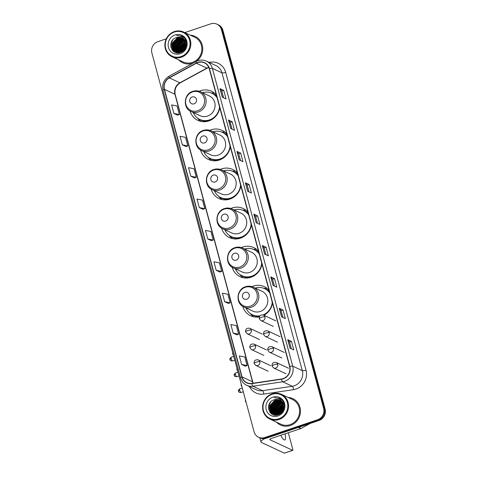 <?xml version="1.0" encoding="UTF-8"?>
<svg xmlns="http://www.w3.org/2000/svg" width="477" height="477" viewBox="0 0 477 477"><rect width="100%" height="100%" fill="white"/><g stroke="black" fill="none" stroke-linecap="round" stroke-linejoin="round"><path stroke-width="0.72" d="M269.04 290.296A16.081 15.121 -64.9 0 0 264.24 286.647A16.081 15.121 -64.9 0 0 253.353 286.093A16.081 15.121 -64.9 0 0 251.91 286.665M242.727 306.306A16.081 15.121 -64.9 0 0 250.622 315.78A16.081 15.121 -64.9 0 0 259.279 316.901M258.498 251.218A16.081 15.121 -64.9 0 0 253.698 247.569A16.081 15.121 -64.9 0 0 242.811 247.02A16.081 15.121 -64.9 0 0 241.362 247.587M232.186 267.227A16.081 15.121 -64.9 0 0 240.08 276.702A16.081 15.121 -64.9 0 0 250.968 277.25A16.081 15.121 -64.9 0 0 261.968 264.067M247.957 212.14A16.081 15.121 -64.9 0 0 243.157 208.491A16.081 15.121 -64.9 0 0 232.263 207.942A16.081 15.121 -64.9 0 0 230.82 208.509M221.638 228.149A16.081 15.121 -64.9 0 0 229.538 237.624A16.081 15.121 -64.9 0 0 240.426 238.178A16.081 15.121 -64.9 0 0 251.421 224.995M237.409 173.062A16.081 15.121 -64.9 0 0 232.609 169.418A16.081 15.121 -64.9 0 0 221.722 168.864A16.081 15.121 -64.9 0 0 220.279 169.43M211.096 189.077A16.081 15.121 -64.9 0 0 218.991 198.545A16.081 15.121 -64.9 0 0 229.878 199.1A16.081 15.121 -64.9 0 0 240.879 185.917M226.867 133.989A16.081 15.121 -64.9 0 0 222.067 130.34A16.081 15.121 -64.9 0 0 211.18 129.786A16.081 15.121 -64.9 0 0 209.731 130.358M200.555 149.999A16.081 15.121 -64.9 0 0 208.449 159.473A16.081 15.121 -64.9 0 0 219.337 160.022A16.081 15.121 -64.9 0 0 230.337 146.838M216.325 94.911A16.081 15.121 -64.9 0 0 211.526 91.262A16.081 15.121 -64.9 0 0 200.632 90.713A16.081 15.121 -64.9 0 0 199.189 91.28M190.007 110.92A16.081 15.121 -64.9 0 0 197.907 120.395A16.081 15.121 -64.9 0 0 208.795 120.943A16.081 15.121 -64.9 0 0 219.79 107.76M263.9 315.297A16.081 15.121 -64.9 0 0 272.51 303.145M166.288 38.822L157.917 41.642A9.099 8.556 -64.9 0 0 151.883 53.007L254.086 431.792A9.099 8.556 -64.9 0 0 258.576 437.23L260.072 437.928A9.099 8.556 -64.9 0 0 266.238 438.238L319.083 420.452A9.099 8.556 -64.9 0 0 325.117 409.087L222.914 30.295A9.099 8.556 -64.9 0 0 218.424 24.864L217.673 24.512A9.099 8.556 -64.9 0 1 222.163 29.95A9.099 8.556 -64.9 0 0 217.673 24.512L216.928 24.16A9.099 8.556 -64.9 0 0 210.762 23.85L184.79 32.591M258.576 437.23A9.099 8.556 -64.9 0 0 264.741 437.54L317.587 419.748A9.099 8.556 -64.9 0 0 323.621 408.384L324.372 408.735L222.163 29.95L324.372 408.735A9.099 8.556 -64.9 0 1 318.332 420.1A9.099 8.556 -64.9 0 0 324.372 408.735L325.117 409.087M264.741 437.54L265.486 437.892L318.332 420.1L265.486 437.892A9.099 8.556 -64.9 0 1 259.327 437.576A9.099 8.556 -64.9 0 0 265.486 437.892L266.238 438.238M178.786 59.923A14.56 13.69 -64.9 0 0 182.715 62.767A14.56 13.69 -64.9 0 0 192.577 63.262A14.56 13.69 -64.9 0 0 193.459 62.934A14.56 13.69 -64.9 0 1 192.577 63.262A14.56 13.69 -64.9 0 1 182.715 62.767A14.56 13.69 -64.9 0 1 178.786 59.923M276.523 422.169A14.56 13.69 -64.9 0 0 280.458 425.007A14.56 13.69 -64.9 0 0 290.314 425.508A14.56 13.69 -64.9 0 0 300.409 412.516A14.56 13.69 -64.9 0 0 292.789 398.623A14.56 13.69 -64.9 0 0 288.084 397.43A14.56 13.69 -64.9 0 1 292.789 398.623A14.56 13.69 -64.9 0 1 300.409 412.516A14.56 13.69 -64.9 0 1 290.314 425.508A14.56 13.69 -64.9 0 1 280.458 425.007A14.56 13.69 -64.9 0 1 276.523 422.169M197.889 62.565A9.707 9.129 115.1 0 1 204.46 62.898A9.707 9.129 115.1 0 1 209.248 68.7L289.599 366.479A9.707 9.129 115.1 0 1 281.579 378.982L251.826 383.407A9.707 9.129 115.1 0 1 246.83 382.691A9.707 9.129 115.1 0 1 242.042 376.89L164.464 89.372A9.707 9.129 115.1 0 1 169.395 77.906L196.381 63.226A9.707 9.129 115.1 0 1 197.889 62.565M197.824 62.338A9.951 9.355 -64.9 0 0 196.28 63.012L169.293 77.697A9.951 9.355 -64.9 0 0 164.243 89.443L241.821 376.967A9.951 9.355 -64.9 0 0 251.844 383.645L281.597 379.221A9.951 9.355 -64.9 0 0 289.819 366.408L209.475 68.622A9.951 9.355 -64.9 0 0 197.824 62.338M290.028 348.192L293.766 349.939L291.459 341.383L287.714 339.636L290.028 348.192M291.358 348.812L289.521 342.021L287.81 339.707A2.427 0.555 164.9 0 0 287.714 339.636M289.527 342.033L291.459 341.383M281.561 316.817L285.3 318.564L282.992 310.008L279.254 308.255L281.561 316.817M282.891 317.438L281.054 310.646L279.349 308.327A2.427 0.555 164.9 0 0 279.254 308.255M281.06 310.658L282.992 310.008M273.094 285.437L276.833 287.19L274.525 278.634L270.787 276.881L273.094 285.437M274.424 286.063L272.588 279.266L270.882 276.952A2.427 0.555 164.9 0 0 270.787 276.881M272.594 279.283L274.525 278.634M264.628 254.062L268.372 255.815L266.059 247.253L262.32 245.506L264.628 254.062M265.957 254.682L264.127 247.891L262.416 245.577A2.427 0.555 164.9 0 0 262.32 245.506M264.127 247.909L266.059 247.253M222.3 97.189L226.044 98.936L223.731 90.38L219.992 88.633L222.3 97.189M223.63 97.809L221.799 91.018L220.088 88.704A2.427 0.555 164.9 0 0 219.992 88.633M221.799 91.029L223.731 90.38M230.767 128.563L234.505 130.31L232.198 121.754L228.459 120.007L230.767 128.563M232.096 129.184L230.26 122.392L228.555 120.079A2.427 0.555 164.9 0 0 228.459 120.007M230.266 122.404L232.198 121.754M239.233 159.938L242.972 161.685L240.664 153.129L236.92 151.382L239.233 159.938M240.563 160.558L238.727 153.767L237.015 151.453A2.427 0.555 164.9 0 0 236.92 151.382M238.733 153.779L240.664 153.129M247.694 191.313L251.439 193.06L249.131 184.504L245.387 182.757L247.694 191.313M249.024 191.933L247.193 185.142L245.482 182.828A2.427 0.555 164.9 0 0 245.387 182.757M247.199 185.154L249.131 184.504M256.161 222.687L259.905 224.44L257.598 215.878L253.853 214.131L256.161 222.687M257.491 223.308L255.66 216.516L253.949 214.203A2.427 0.555 164.9 0 0 253.853 214.131M255.66 216.528L257.598 215.878M196.142 61.473A14.56 13.69 -64.9 0 0 202.719 48.243A14.56 13.69 -64.9 0 0 195.045 36.383A14.56 13.69 -64.9 0 0 190.347 35.191A14.56 13.69 -64.9 0 1 195.045 36.383A14.56 13.69 -64.9 0 1 202.719 48.243A14.56 13.69 -64.9 0 1 196.142 61.473M323.621 408.384L221.417 29.598A9.099 8.556 -64.9 0 0 216.928 24.16M224.697 301.732L230.176 302.776L227.863 294.22L222.389 293.176L224.697 301.732L228.429 303.45M233.164 333.107L238.637 334.15L236.33 325.594L230.856 324.551L233.164 333.107L236.896 334.824M245.369 366.229L241.63 364.482L247.104 365.525L244.796 356.969L239.323 355.925L241.63 364.482M199.303 207.602L204.776 208.652L202.469 200.096L196.989 199.046L199.303 207.602L203.035 209.325M190.836 176.228L196.309 177.277L194.002 168.715L188.528 167.671L190.836 176.228L194.568 177.951M182.369 144.853L187.843 145.896L185.535 137.34L180.062 136.297L182.369 144.853L186.102 146.576M173.902 113.478L179.382 114.522L177.068 105.966L171.595 104.922L173.902 113.478L177.635 115.201M216.23 270.358L221.71 271.401L219.402 262.845L213.923 261.801L216.23 270.358L219.969 272.075M207.763 238.983L213.243 240.026L210.935 231.47L205.456 230.421L207.763 238.983L211.502 240.7M213.243 240.026L211.472 240.712M204.776 208.652L203.005 209.337M196.309 177.277L194.538 177.963M187.843 145.896L186.072 146.588M179.382 114.522L177.605 115.207M221.71 271.401L219.939 272.087M230.176 302.776L228.4 303.461M238.637 334.15L236.866 334.836M247.104 365.525L245.333 366.211M185.523 42.99A12.134 11.412 -64.9 0 0 183.251 45.965M182.208 48.404A12.134 11.412 -64.9 0 0 181.659 51.427M181.648 51.665A12.134 11.412 -64.9 0 0 181.642 52.011M180.968 56.59A13.046 12.265 -64.9 0 0 189.613 40.301A13.046 12.265 -64.9 0 0 174.343 32.06A13.046 12.265 -64.9 0 0 165.698 48.35A13.046 12.265 -64.9 0 0 180.968 56.59M181.308 57.252A13.654 12.837 -64.9 0 0 190.77 45.071A13.654 12.837 -64.9 0 0 183.621 32.048A13.654 12.837 -64.9 0 0 174.379 31.577A13.654 12.837 -64.9 0 0 164.917 43.759A13.654 12.837 -64.9 0 0 172.06 56.781A13.654 12.837 -64.9 0 0 181.308 57.252M172.06 56.781L183.102 61.938A13.654 12.837 -64.9 0 0 192.344 62.409A13.654 12.837 -64.9 0 0 201.807 50.228A13.654 12.837 -64.9 0 0 194.664 37.206L183.621 32.048M184.074 49.298L185.44 46.376M184.563 48.565L185.189 47.223M182.929 50.538L183.198 48.642L185.666 44.683M183.174 50.312L183.43 48.749L185.648 45.017M182.053 51.194L182.262 48.207L185.613 43.574M182.262 51.057L182.494 48.314L185.636 43.824M181.278 51.623L181.326 47.766L185.458 42.691M181.469 51.528L181.558 47.879L185.499 42.9M185.362 42.34A7.584 7.131 -64.9 0 0 181.618 37.808A7.584 7.131 -64.9 0 0 176.484 37.546C166.556 40.11 171.028 56.125 180.276 52.571C186.972 50.836 188.707 40.485 182.989 36.765L181.809 36.085L176.585 35.489C181.248 35.513 184.17 37.796 185.362 42.34C186.197 46.841 184.599 50.037 180.568 51.915L180.389 47.33L185.243 41.94M180.747 51.856L180.622 47.438L185.297 42.119M179.907 52.112L179.453 46.895L184.987 41.278M180.067 52.071L179.686 47.002L185.058 41.433M179.28 52.237L178.517 46.454L183.734 40.939L184.7 40.694M179.435 52.214L178.75 46.567L183.967 41.046L184.772 40.837M179.042 52.75L178.768 52.416M178.678 52.303L177.581 46.019L182.798 40.497L184.378 40.175M179.185 52.75L178.917 52.41M178.827 52.291L177.82 46.126L183.031 40.611L184.462 40.301M178.493 52.714L178.201 52.416M178.106 52.315L176.645 45.583L181.862 40.062L184.033 39.71M178.625 52.726L178.338 52.422M178.249 52.315L176.884 45.691L182.095 40.169L184.122 39.824M177.957 52.631L177.653 52.369M177.557 52.273L175.715 45.142L180.926 39.627L183.669 39.287M178.088 52.655L177.79 52.387M177.688 52.285L175.947 45.255L181.165 39.734L183.764 39.388M177.891 52.786L177.557 52.583M177.45 52.506L177.128 52.273M177.027 52.196L176.544 51.766L174.779 44.707L179.99 39.186L183.281 38.911M178.01 52.828L177.682 52.619M177.575 52.542L177.259 52.303M177.158 52.22L175.011 44.814L180.228 39.299L183.383 39.001M178.267 52.911L177.068 52.41M176.955 52.345L176.621 52.142M176.514 52.071L175.608 51.325L173.843 44.272L179.06 38.75L182.876 38.571M178.177 52.917L177.188 52.458M177.074 52.392L176.746 52.178M176.639 52.106L175.846 51.438L174.075 44.379L179.292 38.858L182.983 38.655M179.644 52.738L176.478 52.148L174.91 50.997L173.139 43.944L178.356 38.422L182.56 38.345M176.019 51.91L174.671 50.89L172.907 43.83L178.124 38.315L182.452 38.273M179.024 52.846L176.251 52.017M180.568 51.915L175.542 51.707L173.741 50.455L171.97 43.395L177.188 37.874L182.017 38.011M180.801 52.029L175.774 51.82L173.974 50.562L172.203 43.502L177.42 37.987L182.125 38.071M185.607 41.809L185.905 41.72M185.136 41.243L185.607 41.135M185.762 41.111L186.06 41.07M185.207 41.392L185.684 41.278M184.909 40.664L185.285 40.617M185.434 40.605L185.869 40.587M184.963 40.801L185.368 40.742M185.517 40.724L185.935 40.7M185.076 40.146L185.499 40.157M185.165 40.259L185.589 40.265M184.796 39.829L185.207 39.871M176.484 37.546L181.677 37.832M175.119 34.916A10.011 9.415 -64.9 0 0 168.476 47.414A10.011 9.415 -64.9 0 0 180.193 53.74A10.011 9.415 -64.9 0 0 186.835 41.237A10.011 9.415 -64.9 0 0 175.119 34.916M176.585 35.489L181.785 36.073M170.885 47.181L171.1 43.365L173.02 39.633M173.091 51.009L171.72 45.983M174.379 51.951L173.246 49.912M173.103 49.501L172.656 46.418M170.7 44.975L171.702 41.416M172.883 50.812L171.768 44.427M174.242 51.874L173.062 49.668M172.901 49.179L172.704 44.862M176.633 41.344L180.258 38.619M177.563 41.785L181.194 39.054M179.435 42.656L183.067 39.931M180.372 43.097L184.003 40.366M180.348 52.548L180.258 52.196M180.223 52.029L180.187 48.362M182.244 43.967L185.124 41.6M183.18 44.409L185.392 42.435M194.038 103.831A3.643 3.422 -64.9 0 0 196.452 99.282A3.643 3.422 -64.9 0 0 192.189 96.986A3.643 3.422 -64.9 0 0 189.774 101.529A3.643 3.422 -64.9 0 0 194.038 103.831M191.122 111.529L200.09 115.72A10.923 10.267 -64.9 0 0 207.483 116.096A10.923 10.267 -64.9 0 0 215.055 106.353A10.923 10.267 -64.9 0 0 209.337 95.937L200.37 91.745C197.919 90.636 195.385 90.505 192.78 91.345C183.776 93.838 182.578 108.1 191.122 111.529A10.923 10.267 -64.9 0 0 198.515 111.904A10.923 10.267 -64.9 0 0 206.088 102.161A10.923 10.267 -64.9 0 0 200.37 91.745M193.203 112.506A14.411 13.547 -64.9 0 0 199.732 119.405A14.411 13.547 -64.9 0 0 209.492 119.9A14.411 13.547 -64.9 0 0 219.509 106.717M217.053 97.612A14.411 13.547 -64.9 0 0 211.937 93.301A14.411 13.547 -64.9 0 0 202.451 92.717M199.732 119.405L200.107 119.584A14.411 13.547 -64.9 0 0 209.868 120.079A14.411 13.547 -64.9 0 0 215.771 116.263M216.916 97.105A14.411 13.547 -64.9 0 0 212.313 93.474L211.937 93.301M201.205 121.468A15.777 14.835 115.1 0 1 197.967 118.624L197.52 118.081M214.465 93.104A15.777 14.835 115.1 0 0 213.577 92.854L211.341 93.009A14.548 13.678 -64.9 0 1 216.671 96.205M204.579 142.903A3.643 3.422 -64.9 0 0 206.994 138.36A3.643 3.422 -64.9 0 0 202.737 136.058A3.643 3.422 -64.9 0 0 200.322 140.608A3.643 3.422 -64.9 0 0 204.579 142.903M201.664 150.607L210.631 154.798A10.923 10.267 -64.9 0 0 218.031 155.174A10.923 10.267 -64.9 0 0 225.597 145.431A10.923 10.267 -64.9 0 0 219.885 135.009L210.917 130.817C208.461 129.714 205.933 129.577 203.321 130.424C194.318 132.916 193.119 147.178 201.664 150.607A10.923 10.267 -64.9 0 0 209.063 150.982A10.923 10.267 -64.9 0 0 216.63 141.24A10.923 10.267 -64.9 0 0 210.917 130.817M203.751 151.579A14.411 13.547 -64.9 0 0 210.279 158.483A14.411 13.547 -64.9 0 0 220.034 158.978A14.411 13.547 -64.9 0 0 230.051 145.789M227.595 136.69A14.411 13.547 -64.9 0 0 222.485 132.373A14.411 13.547 -64.9 0 0 212.998 131.795M210.279 158.483L210.655 158.662A14.411 13.547 -64.9 0 0 220.41 159.151A14.411 13.547 -64.9 0 0 226.319 155.341M227.457 136.183A14.411 13.547 -64.9 0 0 222.854 132.552L222.485 132.373M211.746 160.546A15.777 14.835 115.1 0 1 208.515 157.696L208.061 157.16M225.007 132.183A15.777 14.835 115.1 0 0 224.118 131.932L221.883 132.087A14.548 13.678 -64.9 0 1 227.213 135.277M215.127 181.981A3.643 3.422 -64.9 0 0 217.542 177.438A3.643 3.422 -64.9 0 0 213.279 175.137A3.643 3.422 -64.9 0 0 210.864 179.686A3.643 3.422 -64.9 0 0 215.127 181.981M212.211 189.685L221.179 193.877A10.923 10.267 -64.9 0 0 228.572 194.252A10.923 10.267 -64.9 0 0 236.145 184.504A10.923 10.267 -64.9 0 0 230.427 174.087L221.459 169.895C219.003 168.786 216.475 168.655 213.863 169.502C204.86 171.988 203.661 186.257 212.211 189.685A10.923 10.267 -64.9 0 0 219.605 190.061A10.923 10.267 -64.9 0 0 227.177 180.312A10.923 10.267 -64.9 0 0 221.459 169.895M214.292 190.657A14.411 13.547 -64.9 0 0 220.821 197.561A14.411 13.547 -64.9 0 0 230.582 198.056A14.411 13.547 -64.9 0 0 240.599 184.867M238.142 175.769A14.411 13.547 -64.9 0 0 233.026 171.452A14.411 13.547 -64.9 0 0 223.54 170.867M220.821 197.561L221.197 197.734A14.411 13.547 -64.9 0 0 230.951 198.229A14.411 13.547 -64.9 0 0 236.86 194.419M238.005 175.256A14.411 13.547 -64.9 0 0 233.402 171.625L233.026 171.452M222.294 199.624A15.777 14.835 115.1 0 1 219.056 196.774L218.603 196.238M235.549 171.255A15.777 14.835 115.1 0 0 234.66 171.01L232.424 171.165A14.548 13.678 -64.9 0 1 237.761 174.355M225.669 221.06A3.643 3.422 -64.9 0 0 228.084 216.51A3.643 3.422 -64.9 0 0 223.82 214.215A3.643 3.422 -64.9 0 0 221.406 218.758A3.643 3.422 -64.9 0 0 225.669 221.06M222.753 228.763L231.721 232.955A10.923 10.267 -64.9 0 0 239.114 233.325A10.923 10.267 -64.9 0 0 246.687 223.582A10.923 10.267 -64.9 0 0 240.968 213.165L232.001 208.974C229.55 207.865 227.016 207.733 224.411 208.574C215.407 211.067 214.209 225.329 222.753 228.763A10.923 10.267 -64.9 0 0 230.147 229.133A10.923 10.267 -64.9 0 0 237.719 219.39A10.923 10.267 -64.9 0 0 232.001 208.974M224.834 229.735A14.411 13.547 -64.9 0 0 231.363 236.64A14.411 13.547 -64.9 0 0 241.123 237.135A14.411 13.547 -64.9 0 0 251.14 223.946M248.684 214.841A14.411 13.547 -64.9 0 0 243.568 210.53A14.411 13.547 -64.9 0 0 234.082 209.946M231.363 236.64L231.739 236.813A14.411 13.547 -64.9 0 0 241.499 237.307A14.411 13.547 -64.9 0 0 247.402 233.492M248.547 214.334A14.411 13.547 -64.9 0 0 243.944 210.703L243.568 210.53M232.836 238.703A15.777 14.835 115.1 0 1 229.598 235.853L229.151 235.31M246.096 210.333A15.777 14.835 115.1 0 0 245.208 210.083L242.972 210.238A14.548 13.678 -64.9 0 1 248.302 213.434M236.21 260.138A3.643 3.422 -64.9 0 0 238.625 255.589A3.643 3.422 -64.9 0 0 234.368 253.293A3.643 3.422 -64.9 0 0 231.953 257.836A3.643 3.422 -64.9 0 0 236.21 260.138M233.295 267.835L242.262 272.027A10.923 10.267 -64.9 0 0 249.662 272.403A10.923 10.267 -64.9 0 0 257.228 262.66A10.923 10.267 -64.9 0 0 251.516 252.244L242.549 248.052C240.092 246.943 237.564 246.812 234.952 247.652C225.949 250.145 224.75 264.407 233.295 267.835A10.923 10.267 -64.9 0 0 240.694 268.211A10.923 10.267 -64.9 0 0 248.261 258.468A10.923 10.267 -64.9 0 0 242.549 248.052M235.376 268.813A14.411 13.547 -64.9 0 0 241.911 275.712A14.411 13.547 -64.9 0 0 251.665 276.207A14.411 13.547 -64.9 0 0 261.682 263.024M259.226 253.919A14.411 13.547 -64.9 0 0 254.116 249.608A14.411 13.547 -64.9 0 0 244.629 249.024M241.911 275.712L242.286 275.891A14.411 13.547 -64.9 0 0 252.041 276.386A14.411 13.547 -64.9 0 0 257.95 272.57M259.089 253.412A14.411 13.547 -64.9 0 0 254.485 249.781L254.116 249.608M243.377 277.775A15.777 14.835 115.1 0 1 240.146 274.931L239.692 274.388M256.638 249.411A15.777 14.835 115.1 0 0 255.75 249.161L253.514 249.316A14.548 13.678 -64.9 0 1 258.844 252.506M246.758 299.21A3.643 3.422 -64.9 0 0 249.173 294.667A3.643 3.422 -64.9 0 0 244.91 292.365A3.643 3.422 -64.9 0 0 242.495 296.915A3.643 3.422 -64.9 0 0 246.758 299.21M243.842 306.914L252.81 311.105A10.923 10.267 -64.9 0 0 260.203 311.481A10.923 10.267 -64.9 0 0 267.776 301.738A10.923 10.267 -64.9 0 0 262.058 291.316L253.09 287.124C250.634 286.021 248.106 285.884 245.494 286.731C236.491 289.223 235.292 303.485 243.842 306.914A10.923 10.267 -64.9 0 0 251.236 307.289A10.923 10.267 -64.9 0 0 258.808 297.547A10.923 10.267 -64.9 0 0 253.09 287.124M263.107 314.951A14.411 13.547 -64.9 0 0 272.23 302.096M269.773 292.997A14.411 13.547 -64.9 0 0 264.657 288.68A14.411 13.547 -64.9 0 0 255.171 288.102M263.507 315.112A14.411 13.547 -64.9 0 0 268.491 311.648M269.636 292.49A14.411 13.547 -64.9 0 0 265.033 288.859L264.657 288.68M245.923 307.886A14.411 13.547 -64.9 0 0 252.452 314.79L252.828 314.963A14.411 13.547 -64.9 0 0 259.679 316.096M252.452 314.79A14.411 13.547 -64.9 0 0 259.87 315.852M253.925 316.853A15.777 14.835 115.1 0 1 250.687 314.003L250.234 313.467M267.18 288.49A15.777 14.835 115.1 0 0 266.291 288.239L264.055 288.394A14.548 13.678 -64.9 0 1 269.392 291.584M283.26 405.235A12.134 11.412 -64.9 0 0 280.989 408.211M279.951 410.643A12.134 11.412 -64.9 0 0 279.403 413.666M279.391 413.905A12.134 11.412 -64.9 0 0 279.385 414.251M265.045 438.548A12.134 2.761 164.9 0 0 260.967 441.929A12.134 2.761 164.9 0 0 261.557 442.513L284.286 453.138L292.634 450.33L269.899 439.705A3.035 0.692 -15.1 0 1 269.755 439.555A3.035 0.692 -15.1 0 1 271.747 438.333L300.832 428.543L298.411 427.41M292.634 450.33A1.514 0.382 71.4 0 0 292.735 450.342A1.514 0.382 71.4 0 0 292.717 449.119L288.299 432.758M280.822 435.274A9.707 2.457 71.4 0 0 284.757 439.943A9.707 2.457 71.4 0 0 285.067 433.849M310.336 423.397L301.065 428.435A1.514 1.425 115.1 0 1 300.832 428.543M278.705 418.836A13.046 12.265 -64.9 0 0 287.357 402.546A13.046 12.265 -64.9 0 0 272.087 394.306A13.046 12.265 -64.9 0 0 263.435 410.596A13.046 12.265 -64.9 0 0 278.705 418.836M279.045 419.492A13.654 12.837 -64.9 0 0 288.513 407.31A13.654 12.837 -64.9 0 0 281.364 394.288A13.654 12.837 -64.9 0 0 272.123 393.823A13.654 12.837 -64.9 0 0 262.654 406.005A13.654 12.837 -64.9 0 0 269.803 419.027A13.654 12.837 -64.9 0 0 279.045 419.492M269.803 419.027L280.84 424.184A13.654 12.837 -64.9 0 0 290.088 424.649A13.654 12.837 -64.9 0 0 299.55 412.474A13.654 12.837 -64.9 0 0 292.401 399.452L281.364 394.288M281.818 411.538L283.183 408.616M282.301 410.804L282.927 409.463M280.667 412.778L280.935 410.888L283.404 406.929M280.917 412.557L281.174 410.995L283.392 407.263M279.79 413.434L279.999 410.447L283.356 405.82M279.999 413.297L280.237 410.56L283.38 406.07M279.021 413.863L279.069 410.011L283.195 404.937M279.206 413.774L279.301 410.119L283.243 405.14M283.105 404.579A7.584 7.131 -64.9 0 0 279.361 400.048A7.584 7.131 -64.9 0 0 274.227 399.792C264.3 402.355 268.766 418.365 278.019 414.811C284.709 413.082 286.45 402.731 280.732 399.005L279.546 398.325L274.329 397.729C278.991 397.752 281.913 400.036 283.105 404.579C283.94 409.087 282.336 412.283 278.306 414.161L278.133 409.576L282.98 404.18M278.485 414.096L278.365 409.683L283.04 404.359M277.65 414.358L277.197 409.135L282.73 403.524M277.811 414.316L277.429 409.248L282.795 403.679M277.018 414.483L276.261 408.7L281.478 403.178L282.438 402.94M277.173 414.459L276.493 408.807L281.71 403.292L282.515 403.077M276.785 414.99L276.511 414.662M276.421 414.543L275.324 408.264L280.542 402.743L282.122 402.421M276.922 414.996L276.654 414.656M276.571 414.537L275.557 408.372L280.774 402.85L282.205 402.546M275.849 414.555L274.388 407.823L279.605 402.308L281.776 401.95M276.368 414.966L276.082 414.662M275.986 414.555L274.621 407.936L279.838 402.415L281.865 402.063M275.7 414.871L275.396 414.608M275.295 414.519L273.452 407.388L278.669 401.867L281.412 401.533M275.831 414.901L275.527 414.626M275.432 414.531L273.685 407.495L278.902 401.98L281.502 401.634M275.628 415.026L275.295 414.823M275.187 414.751L274.871 414.519M274.764 414.435L274.287 414.006L272.516 406.953L277.733 401.431L281.025 401.157M274.925 414.698L275.861 415.139M275.754 415.073L275.42 414.859M275.312 414.787L274.996 414.543M274.895 414.459L272.749 407.06L277.966 401.539L281.12 401.246M276.01 415.157L274.806 414.65M274.692 414.591L274.358 414.388M274.251 414.316L273.351 413.571L271.58 406.511L276.797 400.996L280.619 400.817M274.818 414.632L274.484 414.424M274.376 414.346L273.583 413.678L271.818 406.625L277.03 401.103L280.72 400.895M277.381 414.984L273.87 414.215M273.756 414.155L272.415 413.136L270.644 406.076L275.861 400.555L280.196 400.513M276.761 415.091L273.995 414.263M273.881 414.197L272.647 413.243L270.882 406.183L276.094 400.668L280.303 400.585M278.306 414.161L273.279 413.953L271.479 412.694L269.714 405.641L274.925 400.12L279.755 400.251M278.544 414.269L273.518 414.06L271.711 412.808L269.946 405.748L275.163 400.227L279.868 400.316M283.344 404.055L283.648 403.965M282.873 403.482L283.35 403.381M283.505 403.357L283.803 403.315M282.944 403.637L283.427 403.518M282.646 402.904L283.022 402.862M283.171 402.844L283.606 402.826M282.7 403.041L283.105 402.987M283.255 402.97L283.672 402.94M282.813 402.391L283.237 402.403M282.909 402.499L283.332 402.505M282.533 402.075L282.944 402.111M274.227 399.792L279.415 400.078M272.856 397.156A10.011 9.415 -64.9 0 0 266.22 409.66A10.011 9.415 -64.9 0 0 277.936 415.98A10.011 9.415 -64.9 0 0 284.572 403.482A10.011 9.415 -64.9 0 0 272.856 397.156M274.329 397.729L279.522 398.313M268.629 409.427L268.843 405.605L270.763 401.878M270.829 413.255L269.463 408.229M272.123 414.197L270.99 412.152M270.841 411.746L270.399 408.664M268.438 407.215L269.445 403.661M270.626 413.058L269.505 406.672M271.985 414.119L270.799 411.913M270.644 411.424L270.441 407.108M274.37 403.59L278.002 400.865M275.307 404.025L278.932 401.3M277.179 404.901L280.804 402.177M278.115 405.337L281.74 402.612M278.091 414.793L277.996 414.435M277.96 414.274L277.924 410.608M279.981 406.213L282.861 403.846M280.917 406.648L283.129 404.675M222.914 30.295L221.417 29.598M319.083 420.452L317.587 419.748M208.771 67.34A9.707 9.129 -64.9 0 0 208.366 67.466A9.707 9.129 -64.9 0 0 206.857 68.122L179.871 82.801A9.707 9.129 -64.9 0 0 174.94 94.267L252.518 381.791A9.707 9.129 -64.9 0 0 253.037 383.228M209.147 62.409A15.169 14.262 115.1 0 1 225.669 72.349L306.019 370.128A3.035 0.692 -15.1 0 1 302.299 370.629L221.954 72.85A12.134 11.412 -64.9 0 0 215.968 65.599L206.386 61.122A12.134 11.412 115.1 0 1 212.372 68.372A3.035 0.692 164.9 0 0 209.475 68.622M306.019 370.128A15.169 14.262 115.1 0 1 295.961 389.071A15.169 14.262 115.1 0 1 293.486 389.667L263.733 394.091A15.169 14.262 115.1 0 1 249.465 386.603M294.255 385.78A12.134 11.412 -64.9 0 0 302.299 370.629L292.723 366.151A12.134 11.412 115.1 0 1 282.694 381.779L252.941 386.203A12.134 11.412 115.1 0 1 246.704 385.309L256.28 389.787A12.134 11.412 -64.9 0 0 262.523 390.681L292.276 386.257A12.134 11.412 -64.9 0 0 294.255 385.78M206.386 61.122C203.667 59.893 200.865 59.75 197.973 60.68L196.077 61.509A3.035 0.638 61.5 0 0 196.28 63.012M196.077 61.509L169.091 76.189C163.82 79.546 161.786 84.28 162.991 90.391A3.035 0.692 -15.1 0 1 164.243 89.443M241.821 376.967A3.035 0.692 164.9 0 0 240.569 377.915C241.553 381.32 243.598 383.782 246.704 385.309M251.844 383.645A3.035 0.876 81.5 0 0 252.941 386.203L262.523 390.681A3.035 0.876 -98.5 0 1 263.733 394.091M169.091 76.189A3.035 0.638 61.5 0 0 169.293 77.697M281.597 379.221A3.035 0.876 81.5 0 0 282.694 381.779L292.276 386.257A3.035 0.876 -98.5 0 1 293.486 389.667M289.819 366.408A3.035 0.692 -15.1 0 1 292.723 366.151L212.372 68.372L221.954 72.85A3.035 0.692 -15.1 0 0 225.669 72.349M242.042 376.89L252.518 381.791A5.462 1.24 -15.1 0 1 252.786 382.053L253.18 383.204M196.381 63.226L206.857 68.122A5.462 1.145 -118.5 0 0 207.233 68.157L180.246 82.837A5.462 1.145 -118.5 0 1 179.871 82.801L169.395 77.906M164.464 89.372L174.94 94.267A5.462 1.24 -15.1 0 1 175.208 94.529L252.786 382.053M256.25 222.729L253.949 214.203M247.784 191.355L245.482 182.828M239.317 159.98L237.015 151.453M230.85 128.605L228.555 120.079M222.389 97.23L220.088 88.704M264.717 254.104L262.416 245.577M273.184 285.479L270.882 276.952M281.645 316.853L279.349 308.327M290.111 348.234L287.81 339.707M185.452 42.924A12.134 11.412 -64.9 0 0 181.564 51.48M197.633 110.759A10.035 9.433 -64.9 0 0 204.281 98.232A10.035 9.433 -64.9 0 0 192.541 91.894A10.035 9.433 -64.9 0 0 185.887 104.421A10.035 9.433 -64.9 0 0 197.633 110.759M198.903 118.982A14.548 13.678 -64.9 0 0 208.515 121.039M208.175 149.838A10.035 9.433 -64.9 0 0 214.829 137.31A10.035 9.433 -64.9 0 0 203.083 130.972A10.035 9.433 -64.9 0 0 196.429 143.499A10.035 9.433 -64.9 0 0 208.175 149.838M209.445 158.06A14.548 13.678 -64.9 0 0 219.056 160.117M218.716 188.916A10.035 9.433 -64.9 0 0 225.371 176.383A10.035 9.433 -64.9 0 0 213.63 170.05A10.035 9.433 -64.9 0 0 206.976 182.578A10.035 9.433 -64.9 0 0 218.716 188.916M219.986 197.132A14.548 13.678 -64.9 0 0 229.598 199.189M229.264 227.988A10.035 9.433 -64.9 0 0 235.912 215.461A10.035 9.433 -64.9 0 0 224.172 209.123A10.035 9.433 -64.9 0 0 217.518 221.656A10.035 9.433 -64.9 0 0 229.264 227.988M230.534 236.21A14.548 13.678 -64.9 0 0 240.146 238.267M239.806 267.066A10.035 9.433 -64.9 0 0 246.46 254.539A10.035 9.433 -64.9 0 0 234.714 248.201A10.035 9.433 -64.9 0 0 228.06 260.728A10.035 9.433 -64.9 0 0 239.806 267.066M241.076 275.289A14.548 13.678 -64.9 0 0 250.687 277.346M250.347 306.145A10.035 9.433 -64.9 0 0 257.002 293.617A10.035 9.433 -64.9 0 0 245.261 287.279A10.035 9.433 -64.9 0 0 238.607 299.806A10.035 9.433 -64.9 0 0 250.347 306.145M251.617 314.367A14.548 13.678 -64.9 0 0 259.387 316.609M264.944 316.895A3.035 2.85 -64.9 0 0 263.447 315.082C260.502 314.599 259.1 315.78 259.238 318.624A3.035 0.692 -15.1 0 1 261.229 317.396A3.035 0.692 164.9 0 1 264.944 316.895A3.035 2.85 -64.9 0 1 260.883 320.58L259.238 318.624M232.687 353.994A1.974 0.447 -15.1 0 1 232.591 353.898A1.974 0.447 -15.1 0 1 232.961 353.499M269.213 332.696A3.035 2.85 -64.9 0 0 267.716 330.889C264.765 330.4 263.364 331.581 263.501 334.425A3.035 0.692 -15.1 0 1 265.492 333.196A3.035 0.692 164.9 0 1 269.213 332.696A3.035 2.85 -64.9 0 1 265.146 336.38L263.501 334.425M236.95 369.794A1.974 0.447 -15.1 0 1 236.854 369.699A1.974 0.447 -15.1 0 1 237.224 369.299M273.476 348.502A3.035 2.85 -64.9 0 0 271.979 346.69C269.028 346.207 267.627 347.381 267.764 350.225A3.035 0.692 -15.1 0 1 269.755 348.997A3.035 0.692 164.9 0 1 273.476 348.502A3.035 2.85 -64.9 0 1 269.41 352.187L267.764 350.225M241.213 385.595A1.974 0.447 -15.1 0 1 241.118 385.499A1.974 0.447 -15.1 0 1 241.487 385.1M277.739 364.303A3.035 2.85 -64.9 0 0 276.243 362.49C273.291 362.007 271.89 363.188 272.027 366.026A3.035 0.692 -15.1 0 1 274.019 364.804A3.035 0.692 164.9 0 1 277.739 364.303A3.035 2.85 -64.9 0 1 273.673 367.988L272.027 366.026M245.476 401.395A1.974 0.447 -15.1 0 1 245.381 401.306A1.974 0.447 -15.1 0 1 245.75 400.907M231.267 358.782A1.974 0.501 -108.6 0 1 231.244 357.195C228.721 359.515 230.379 359.336 229.968 359.58A1.974 0.447 -15.1 0 1 231.267 358.782A1.974 0.501 -108.6 0 0 232.502 360.934L234.762 360.171M230.063 359.67A1.974 0.447 -15.1 0 1 229.968 359.58C230.427 359.855 229.467 360.862 232.502 360.934M251.278 330.114A3.035 2.85 -64.9 0 0 249.781 328.301C246.836 327.818 245.434 328.999 245.572 331.843A3.035 0.692 -15.1 0 1 247.563 330.615A3.035 0.692 164.9 0 1 251.278 330.114A3.035 2.85 -64.9 0 1 247.211 333.799L245.572 331.843M235.531 374.582A1.974 0.501 -108.6 0 1 235.507 372.996C232.985 375.321 234.642 375.137 234.231 375.381A1.974 0.447 -15.1 0 1 235.531 374.582A1.974 0.501 -108.6 0 0 236.765 376.735L239.025 375.971M234.326 375.477A1.974 0.447 -15.1 0 1 234.231 375.381C234.696 375.661 233.73 376.669 236.765 376.735M255.541 345.92A3.035 2.85 -64.9 0 0 254.044 344.108C251.099 343.619 249.698 344.799 249.835 347.644A3.035 0.692 -15.1 0 1 251.826 346.415A3.035 0.692 164.9 0 1 255.541 345.92A3.035 2.85 -64.9 0 1 251.48 349.599L249.835 347.644M239.794 390.383A1.974 0.501 -108.6 0 1 239.77 388.797C237.248 391.122 238.905 390.937 238.494 391.182A1.974 0.447 -15.1 0 1 239.794 390.383A1.974 0.501 -108.6 0 0 241.028 392.535L243.288 391.778M238.595 391.277A1.974 0.447 -15.1 0 1 238.494 391.182C238.959 391.462 237.993 392.47 241.028 392.535M259.81 361.721A3.035 2.85 -64.9 0 0 258.313 359.908C255.362 359.425 253.961 360.6 254.098 363.444A3.035 0.692 -15.1 0 1 256.089 362.216A3.035 0.692 164.9 0 1 259.81 361.721A3.035 2.85 -64.9 0 1 255.744 365.406L254.098 363.444M269.899 439.705L269.809 439.359M298.674 427.32L301.065 428.435M283.189 405.17A12.134 11.412 -64.9 0 0 279.301 413.72M162.991 90.391L240.569 377.915M180.246 82.837C175.93 85.633 174.248 89.527 175.208 94.529M207.233 68.157L208.825 67.472M232.704 352.551L232.591 353.898L233.366 355.001M275.795 320.854L263.447 315.082M273.232 326.351L260.883 320.58M236.968 368.351L236.854 369.699L237.629 370.802M280.065 336.661L267.716 330.889M277.495 342.158L265.146 336.38M241.231 384.158L241.118 385.499L241.893 386.608M284.328 352.461L271.979 346.69M281.758 357.959L269.41 352.187M245.494 399.959L245.381 401.306L246.156 402.409M288.591 368.262L276.243 362.49M286.021 373.759L273.673 367.988M262.129 334.073L249.781 328.301M231.244 357.195L233.73 356.355M259.56 339.57L247.211 333.799M266.393 349.879L254.044 344.108M235.507 372.996L237.999 372.161M263.829 355.377L251.48 349.599M270.662 365.68L258.313 359.908M239.77 388.797L242.262 387.962M268.092 371.178L255.744 365.406M260.967 441.929L259.858 437.826M292.735 450.342L284.387 453.15"/></g></svg>
